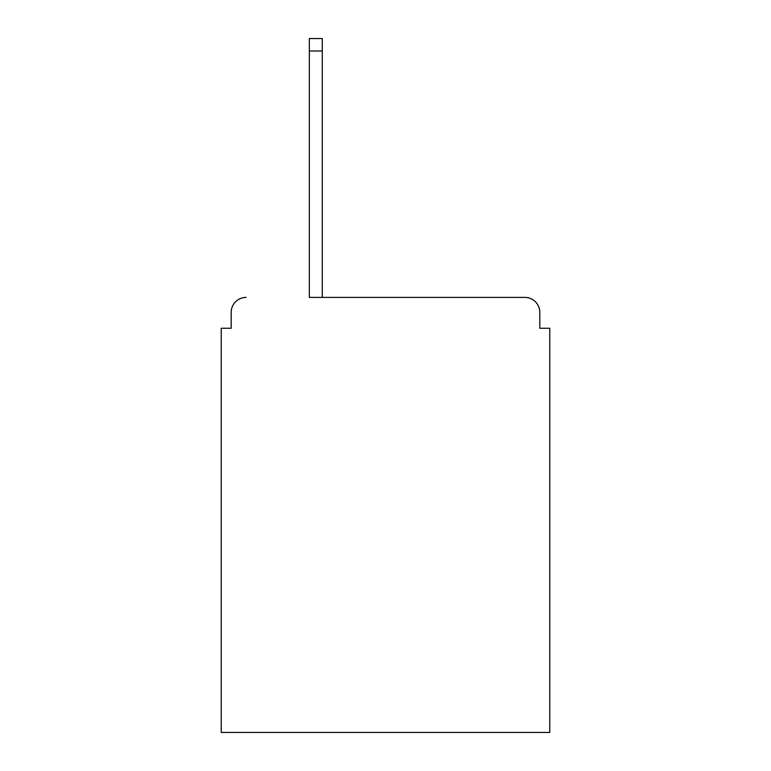 <?xml version="1.0" encoding="UTF-8"?>
<svg xmlns="http://www.w3.org/2000/svg" width="771" height="771" viewBox="0 0 771 771"><rect width="100%" height="100%" fill="white"/><g stroke="black" fill="none" stroke-linecap="round" stroke-linejoin="round"><path stroke-width="1.16" d="M539.806 328.253L539.806 312.322L539.806 328.253L549.762 328.253L549.762 732.45L221.238 732.45L221.238 328.253L231.194 328.253L231.194 312.322L231.194 328.253M309.344 50.992L309.344 297.394L524.878 297.394L322.278 297.394L322.278 50.992L309.344 50.992L309.344 38.55L322.278 38.55L322.278 50.992M539.806 312.322A14.928 14.928 0 0 0 524.878 297.394M246.122 297.394A14.928 14.928 0 0 0 231.194 312.322"/></g></svg>
